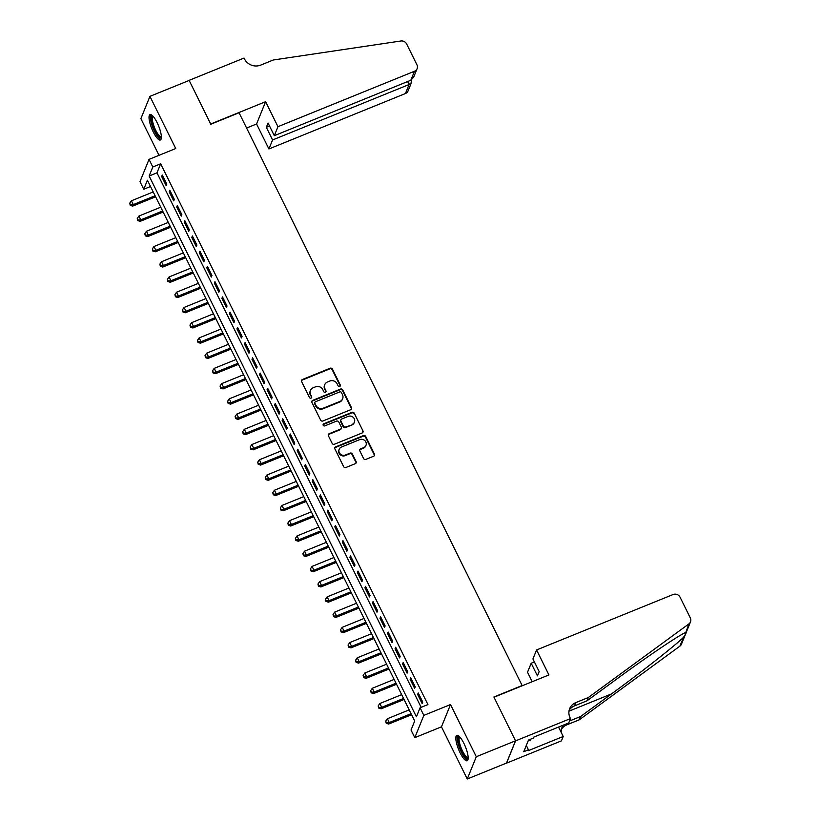 <?xml version="1.0" encoding="UTF-8"?>
<svg xmlns="http://www.w3.org/2000/svg" width="820" height="820" viewBox="0 0 820 820"><rect width="100%" height="100%" fill="white"/><g stroke="black" fill="none" stroke-linecap="round" stroke-linejoin="round"><path stroke-width="1.23" d="M339.716 386.476A1.209 1.117 22.1 0 0 340.279 384.99L332.428 369.102A1.722 1.599 22.1 0 0 330.142 368.231L302.426 379.496A1.722 1.599 22.1 0 0 301.616 381.607L309.468 397.495A1.209 1.117 22.1 0 0 311.672 397.515A1.209 1.117 22.1 0 0 311.631 396.624L310.616 394.563A5.525 5.125 22.1 0 1 313.178 387.778L315.485 386.845A5.525 5.125 22.1 0 1 322.783 389.623L323.797 391.683A1.209 1.117 22.1 0 0 325.991 391.704A1.209 1.117 22.1 0 0 325.95 390.812L324.935 388.752A5.525 5.125 22.1 0 1 327.498 381.966L329.814 381.034A5.525 5.125 22.1 0 1 337.102 383.811L338.117 385.871A1.209 1.117 22.1 0 0 339.716 386.476M340.146 386.169A1.209 1.117 22.1 0 0 340.034 385.595L332.182 369.707A1.722 1.599 22.1 0 0 329.906 368.836L302.18 380.09A1.722 1.599 22.1 0 0 301.473 380.654M311.497 397.803A1.209 1.117 22.1 0 0 311.385 397.228L310.616 394.563M325.827 391.981A1.209 1.117 22.1 0 0 325.704 391.406L324.935 388.752M463.894 743.361A13.704 3.669 -112.1 0 0 456.832 735.355A13.704 3.669 -112.1 0 0 460.081 752.75A13.704 3.669 -112.1 0 0 467.144 760.755A13.704 3.669 -112.1 0 0 463.894 743.361M157.102 122.6A13.704 3.669 -112.1 0 0 150.039 114.595A13.704 3.669 -112.1 0 0 153.289 131.999A13.704 3.669 -112.1 0 0 160.351 140.005A13.704 3.669 -112.1 0 0 157.102 122.6M363.578 458.523A1.722 1.599 22.1 0 0 365.863 459.384L373.633 456.227A1.722 1.599 22.1 0 0 374.443 454.116L365.72 436.465A1.722 1.599 22.1 0 0 363.434 435.594L335.718 446.849A1.722 1.599 22.1 0 0 334.909 448.97L343.631 466.621A1.722 1.599 22.1 0 0 345.917 467.492L355.306 463.669A1.722 1.599 22.1 0 0 356.106 461.547L352.374 454.003A1.722 1.599 22.1 0 0 350.099 453.132L345.435 455.018A4.612 4.284 22.1 0 1 339.183 449.288A4.612 4.284 22.1 0 1 341.489 447.023L359.734 439.612A4.612 4.284 22.1 0 1 365.986 445.352A4.612 4.284 22.1 0 1 363.69 447.617L360.646 448.847A1.722 1.599 22.1 0 0 359.847 450.969L363.578 458.523M420.076 707.762L423.837 715.378L414.797 737.651L411.025 730.036L414.694 721.005L147.426 180.226L143.756 189.256L139.994 181.64L149.035 159.367L152.807 166.983L149.137 176.013L416.406 716.793L420.076 707.762L427.917 704.575L160.648 163.795L152.807 166.983M149.035 159.367L175.716 148.533L149.927 96.36L189.164 80.432L210.801 124.23L239.05 112.76L522.135 685.53L493.886 697L515.534 740.798L476.297 756.727L450.518 704.544L423.837 715.378M350.652 409.733A1.722 1.599 22.1 0 0 351.452 407.612L342.739 389.961A1.722 1.599 22.1 0 0 340.454 389.09L312.728 400.355A1.722 1.599 22.1 0 0 311.928 402.466L320.651 420.117A1.722 1.599 22.1 0 0 322.926 420.988L350.652 409.733M354.23 413.218L362.942 430.859A1.722 1.599 22.1 0 1 362.143 432.981L334.416 444.235A1.722 1.599 22.1 0 1 332.141 443.364L328.41 435.82A1.722 1.599 22.1 0 1 329.209 433.698L340.454 429.126A1.722 1.599 22.1 0 0 341.253 427.005L338.783 422.003A1.722 1.599 22.1 0 0 336.497 421.131L324.792 425.887A1.209 1.117 22.1 0 1 323.162 424.381A1.209 1.117 22.1 0 1 323.756 423.786L351.944 412.347A1.722 1.599 22.1 0 1 354.23 413.218L362.942 430.859M515.534 740.798L506.483 763.072L467.256 779L476.297 756.727M149.927 96.36L140.886 118.633L159.008 155.318M166.778 184.151L162.268 175.019L161.653 176.515L166.173 185.658L166.778 184.151M174.311 199.383L169.791 190.25L169.186 191.757L173.696 200.89L174.311 199.383M181.845 214.625L177.325 205.482L176.71 206.988L181.23 216.121L181.845 214.625M189.369 229.856L184.849 220.713L184.244 222.22L188.754 231.363L189.369 229.856M196.902 245.088L192.382 235.945L191.767 237.451L196.287 246.594L196.902 245.088M204.426 260.319L199.906 251.176L199.301 252.683L203.811 261.826L204.426 260.319M211.96 275.551L207.439 266.418L206.824 267.914L211.345 277.058L211.96 275.551M219.483 290.782L214.963 281.649L214.358 283.156L218.868 292.289L219.483 290.782M227.017 306.024L222.497 296.881L221.882 298.388L226.402 307.531L227.017 306.024M234.54 321.255L230.02 312.112L229.415 313.619L233.925 322.762L234.54 321.255M242.074 336.487L237.554 327.344L236.939 328.851L241.459 337.994L242.074 336.487M249.598 351.718L245.077 342.575L244.473 344.082L248.993 353.225L249.598 351.718M257.132 366.95L252.611 357.817L251.996 359.324L256.516 368.457L257.132 366.95M264.655 382.192L260.135 373.049L259.53 374.555L264.05 383.688L264.655 382.192M272.189 397.423L267.668 388.28L267.053 389.787L271.574 398.93L272.189 397.423M279.712 412.655L275.192 403.512L274.587 405.018L279.107 414.161L279.712 412.655M287.246 427.886L282.726 418.743L282.111 420.25L286.631 429.393L287.246 427.886M294.769 443.118L290.26 433.985L289.644 435.481L294.165 444.624L294.769 443.118M302.303 458.349L297.783 449.216L297.168 450.723L301.688 459.856L302.303 458.349M309.827 473.591L305.317 464.448L304.702 465.955L309.222 475.087L309.827 473.591M317.361 488.822L312.84 479.679L312.225 481.186L316.745 490.329L317.361 488.822M324.884 504.054L320.374 494.911L319.759 496.418L324.279 505.561L324.884 504.054M332.418 519.285L327.897 510.142L327.282 511.649L331.803 520.792L332.418 519.285M339.941 534.517L335.431 525.384L334.816 526.881L339.337 536.024L339.941 534.517M347.475 549.749L342.955 540.616L342.34 542.122L346.86 551.255L347.475 549.749M354.998 564.99L350.488 555.847L349.873 557.354L354.394 566.497L354.998 564.99M362.532 580.222L358.012 571.079L357.407 572.585L361.917 581.728L362.532 580.222M370.056 595.453L365.546 586.31L364.931 587.817L369.451 596.96L370.056 595.453M377.589 610.685L373.069 601.542L372.464 603.048L376.974 612.191L377.589 610.685M385.113 625.916L380.603 616.784L379.988 618.29L384.508 627.423L385.113 625.916M392.647 641.158L388.126 632.015L387.522 633.522L392.032 642.654L392.647 641.158M400.17 656.389L395.66 647.246L395.045 648.753L399.565 657.896L400.17 656.389M407.704 671.621L403.184 662.478L402.579 663.985L407.089 673.128L407.704 671.621M415.227 686.852L410.717 677.709L410.102 679.216L414.623 688.359L415.227 686.852M160.648 163.795L156.979 172.825L421.152 707.322M417.636 694.448L422.146 703.591L422.761 702.084L418.241 692.951L417.636 694.448L418.764 693.997M450.518 704.544L441.467 726.827L467.256 779M441.467 726.827L414.797 737.651M150.531 186.509L143.756 189.256M156.979 172.825L149.137 176.013M161.653 176.515L162.78 176.064M169.186 191.757L170.314 191.296M176.71 206.988L177.837 206.527M184.244 222.22L185.371 221.759M191.767 237.451L192.895 236.99M199.301 252.683L200.428 252.232M206.824 267.914L207.952 267.463M214.358 283.156L215.486 282.695M221.882 298.388L223.009 297.926M229.415 313.619L230.543 313.158M236.939 328.851L238.066 328.389M244.473 344.082L245.6 343.631M251.996 359.324L253.124 358.863M259.53 374.555L260.657 374.094M267.053 389.787L268.181 389.326M274.587 405.018L275.715 404.557M282.111 420.25L283.238 419.799M289.644 435.481L290.772 435.03M297.168 450.723L298.306 450.262M304.702 465.955L305.829 465.493M312.225 481.186L313.363 480.725M319.759 496.418L320.886 495.956M327.282 511.649L328.42 511.198M334.816 526.881L335.944 526.43M342.34 542.122L343.478 541.661M349.873 557.354L351.001 556.893M357.407 572.585L358.535 572.124M364.931 587.817L366.058 587.356M372.464 603.048L373.592 602.597M379.988 618.29L381.115 617.829M387.522 633.522L388.649 633.06M395.045 648.753L396.173 648.292M402.579 663.985L403.707 663.524M410.102 679.216L411.23 678.765M324.751 384.672L324.505 385.277A5.525 5.125 22.1 0 0 324.689 389.356M310.431 390.494L310.185 391.089A5.525 5.125 22.1 0 0 310.37 395.168M351.36 409.17A1.722 1.599 22.1 0 0 351.206 408.206L342.493 390.566A1.722 1.599 22.1 0 0 340.208 389.695L312.481 400.949A1.722 1.599 22.1 0 0 311.784 401.513M341.386 392.483A1.209 1.117 22.1 0 0 339.798 391.878L315.464 401.759A1.209 1.117 22.1 0 0 314.901 403.245L315.966 405.408A5.525 5.125 22.1 0 0 323.264 408.196L339.9 401.441A5.525 5.125 22.1 0 0 342.463 394.656L341.386 392.483M314.859 402.353L314.613 402.948A1.209 1.117 22.1 0 0 314.654 403.84L314.901 403.245M342.647 398.735L342.401 399.33A5.525 5.125 22.1 0 1 339.654 402.046L323.018 408.79A5.525 5.125 22.1 0 1 315.731 406.013L314.654 403.84M362.85 432.417A1.722 1.599 22.1 0 0 362.707 431.463M341.315 428.286L341.069 428.891A1.722 1.599 22.1 0 1 340.208 429.731L328.963 434.292A1.722 1.599 22.1 0 0 328.266 434.856M353.984 413.813A1.722 1.599 22.1 0 0 351.698 412.952L323.521 424.391A1.209 1.117 22.1 0 0 323.08 424.698M352.118 424.391A4.612 4.284 22.1 0 0 353.236 417.349A4.612 4.284 22.1 0 0 348.172 416.396L341.735 418.999A1.722 1.599 22.1 0 0 340.935 421.121L343.416 426.133A1.722 1.599 22.1 0 0 345.691 427.005L351.882 424.996A4.612 4.284 22.1 0 0 354.178 422.731L354.424 422.126M340.874 419.85L340.638 420.455A1.722 1.599 22.1 0 0 340.689 421.726L340.935 421.121M351.882 424.996L345.445 427.609A1.722 1.599 22.1 0 1 343.17 426.738L340.689 421.726M365.986 445.352L365.74 445.947A4.612 4.284 22.1 0 1 363.444 448.212L360.4 449.452A1.722 1.599 22.1 0 0 359.703 450.006M339.183 449.288L338.937 449.893A4.612 4.284 22.1 0 0 345.189 455.623L345.435 455.018M356.013 463.115A1.722 1.599 22.1 0 0 355.859 462.152L352.128 454.608A1.722 1.599 22.1 0 0 349.853 453.737L345.189 455.623M374.34 455.674A1.722 1.599 22.1 0 0 374.197 454.71L365.474 437.07A1.722 1.599 22.1 0 0 363.198 436.199L335.472 447.453A1.722 1.599 22.1 0 0 334.765 448.017M153.217 191.941L131.395 200.808L133.27 204.61L132.666 206.117L155.615 196.8M130.482 204.754L129.734 203.227L130.236 205.359L130.482 204.754L133.27 204.61L155.103 195.754M129.734 203.227L131.395 200.808M132.666 206.117L130.236 205.359M161.366 137.391A11.859 3.167 67.9 0 1 157.563 135.454A11.859 3.167 67.9 0 1 151.782 122.785A11.859 3.167 67.9 0 1 152.582 115.763M153.094 116.296A10.988 2.931 -112.1 0 0 153.155 123.646A10.988 2.931 -112.1 0 0 158.26 134.49A10.988 2.931 -112.1 0 0 161.355 136.653M150.829 114.585A13.622 3.639 -112.1 0 0 151.69 124.312A13.622 3.639 -112.1 0 0 157.727 136.735A13.622 3.639 -112.1 0 0 160.935 139.462M468.158 758.151A11.859 3.167 67.9 0 1 464.356 756.204A11.859 3.167 67.9 0 1 458.585 743.535A11.859 3.167 67.9 0 1 459.384 736.524M459.887 737.057A10.988 2.931 -112.1 0 0 459.948 744.406A10.988 2.931 -112.1 0 0 465.063 755.251A10.988 2.931 -112.1 0 0 468.158 757.413M457.632 735.335A13.622 3.639 -112.1 0 0 458.493 745.072A13.622 3.639 -112.1 0 0 464.52 757.495A13.622 3.639 -112.1 0 0 467.728 760.222M528.111 740.962L530.694 739.917L530.601 739.22M277.959 126.68L414.479 71.258A5.268 4.899 22.1 0 0 416.929 64.78L406.648 43.983A5.268 4.899 22.1 0 0 400.877 41L273.265 60.003L260.709 65.098A12.3 11.429 -157.9 0 1 244.452 58.896L244.042 58.056L189.123 80.36L210.689 123.994L265.608 101.7L277.959 126.68L274.31 135.689L268.058 123.041L266.326 127.315L272.568 139.964L268.919 148.963L405.439 93.531L409.088 84.532L407.622 81.559M272.568 139.964L409.088 84.532L411.517 82.451L408.063 90.948A5.268 4.899 -157.9 0 1 405.439 93.531M246.594 128.023L256.568 123.984L268.919 148.963M265.608 101.7L256.568 123.984M274.31 135.689L410.82 80.257L414.479 71.258M266.326 127.315L269.524 126.013M417.103 68.675L413.659 77.172L410.82 80.257M411.158 80.104L411.517 82.451M536.577 649.952L673.097 594.52A5.268 4.899 22.1 0 1 680.057 597.185L690.337 617.972A5.268 4.899 22.1 0 1 688.943 623.866L588.34 697.512L575.794 702.617A12.3 11.429 22.1 0 0 569.664 708.644A12.3 11.429 22.1 0 0 570.074 717.736L570.495 718.576L515.565 740.87L493.999 697.226L548.918 674.932L536.577 649.952L532.918 658.952L539.17 671.59L537.428 675.864L531.186 663.226L534.384 661.924M690.512 621.867L681.471 644.151A5.268 4.899 -157.9 0 1 679.903 646.139L579.299 719.796L580.642 716.495L611.484 693.915C640.902 672.492 674.901 645.77 683.48 637.335C686.114 633.573 686.75 632.015 685.376 632.671C679.288 634.977 647.4 656.482 617.849 678.232L587.007 700.813L574.451 705.907A12.3 11.429 22.1 0 0 569.131 710.356M587.007 700.813L588.34 697.512M579.299 719.796L566.743 724.89A12.3 11.429 22.1 0 0 561.423 729.339M569.5 721.016L580.642 716.495M515.565 740.87L506.524 763.153L561.444 740.849L563.217 736.483L528.07 750.761L528.459 749.798L526.297 745.431M570.495 718.576L568.721 722.943L533.564 737.211L533.174 738.174L528.47 740.081L523.755 751.704L528.459 749.798M532.221 681.707L527.526 672.226L531.186 663.226M563.217 736.483L558.563 727.063M685.776 632.497L688.943 623.866M563.422 725.085A12.3 11.429 22.1 0 0 561.956 727.627A12.3 11.429 22.1 0 0 561.198 732.393M160.751 207.183L138.918 216.039L140.804 219.852L140.189 221.359L163.149 212.031M138.016 219.985L137.258 218.458L137.77 220.59L138.016 219.985L140.804 219.852L162.626 210.986M137.258 218.458L138.918 216.039M140.189 221.359L137.77 220.59M168.274 222.415L146.452 231.271L148.328 235.084L147.723 236.59L170.673 227.263M145.54 235.217L144.791 233.7L145.294 235.822L145.54 235.217L148.328 235.084L170.16 226.217M144.791 233.7L146.452 231.271M147.723 236.59L145.294 235.822M175.808 237.646L153.975 246.502L155.861 250.315L155.246 251.822L178.207 242.505M153.073 250.448L152.315 248.931L152.827 251.053L153.073 250.448L155.861 250.315L177.684 241.449M152.315 248.931L153.975 246.502M155.246 251.822L152.827 251.053M183.332 252.878L161.509 261.744L163.385 265.547L162.78 267.053L185.73 257.736M160.597 265.69L159.849 264.163L160.351 266.285L160.597 265.69L163.385 265.547L185.217 256.691M159.849 264.163L161.509 261.744M162.78 267.053L160.351 266.285M190.865 268.109L169.033 276.976L170.919 280.778L170.304 282.285L193.264 272.968M168.131 280.922L167.372 279.394L167.885 281.516L168.131 280.922L170.919 280.778L192.741 271.922M167.372 279.394L169.033 276.976M170.304 282.285L167.885 281.516M198.389 283.341L176.566 292.207L178.442 296.02L177.837 297.516L200.787 288.199M175.654 296.153L174.906 294.626L175.408 296.758L175.654 296.153L178.442 296.02L200.275 287.154M174.906 294.626L176.566 292.207M177.837 297.516L175.408 296.758M205.922 298.582L184.09 307.438L185.976 311.252L185.361 312.758L208.321 303.431M183.188 311.385L182.429 309.857L182.942 311.989L183.188 311.385L185.976 311.252L207.798 302.385M182.429 309.857L184.09 307.438M185.361 312.758L182.942 311.989M213.446 313.814L191.624 322.67L193.499 326.483L192.895 327.99L215.844 318.662M190.711 326.616L189.963 325.099L190.465 327.221L190.711 326.616L193.499 326.483L215.332 317.617M189.963 325.099L191.624 322.67M192.895 327.99L190.465 327.221M220.98 329.045L199.147 337.912L201.033 341.714L200.418 343.221L223.378 333.904M198.245 341.848L197.487 340.331L197.999 342.452L198.245 341.848L201.033 341.714L222.855 332.848M197.487 340.331L199.147 337.912M200.418 343.221L197.999 342.452M228.503 344.277L206.681 353.143L208.557 356.946L207.952 358.453L230.902 349.135M205.769 357.089L205.02 355.562L205.523 357.684L205.769 357.089L208.557 356.946L230.389 348.09M205.02 355.562L206.681 353.143M207.952 358.453L205.523 357.684M236.037 359.508L214.204 368.375L216.09 372.178L215.475 373.684L238.435 364.367M213.302 372.321L212.544 370.794L213.056 372.926L213.302 372.321L216.09 372.178L237.913 363.321M212.544 370.794L214.204 368.375M215.475 373.684L213.056 372.926M243.56 374.74L221.738 383.606L223.614 387.419L223.009 388.916L245.959 379.598M220.826 387.553L220.078 386.025L220.58 388.157L220.826 387.553L223.614 387.419L245.446 378.553M220.078 386.025L221.738 383.606M223.009 388.916L220.58 388.157M251.094 389.982L229.262 398.838L231.148 402.651L230.533 404.157L253.493 394.83M228.36 402.784L227.601 401.267L228.114 403.389L228.36 402.784L231.148 402.651L252.97 393.784M227.601 401.267L229.262 398.838M230.533 404.157L228.114 403.389M258.618 405.213L236.796 414.069L238.671 417.882L238.066 419.389L261.016 410.072M235.883 418.015L235.135 416.498L235.637 418.62L235.883 418.015L238.671 417.882L260.504 409.016M235.135 416.498L236.796 414.069M238.066 419.389L235.637 418.62M266.151 420.445L244.319 429.311L246.205 433.114L245.59 434.62L268.55 425.303M243.417 433.257L242.658 431.73L243.171 433.852L243.417 433.257L246.205 433.114L268.027 424.258M242.658 431.73L244.319 429.311M245.59 434.62L243.171 433.852M273.675 435.676L251.853 444.542L253.728 448.345L253.124 449.852L276.073 440.535M250.94 448.489L250.192 446.961L250.705 449.083L250.94 448.489L253.728 448.345L275.561 439.489M250.192 446.961L251.853 444.542M253.124 449.852L250.705 449.083M281.209 450.908L259.376 459.774L261.262 463.577L260.647 465.083L283.607 455.766M258.474 463.72L257.716 462.193L258.228 464.325L258.474 463.72L261.262 463.577L283.084 454.721M257.716 462.193L259.376 459.774M260.647 465.083L258.228 464.325M288.732 466.149L266.91 475.005L268.786 478.818L268.181 480.325L291.131 470.998M265.998 478.952L265.249 477.424L265.762 479.556L265.998 478.952L268.786 478.818L290.618 469.952M265.249 477.424L266.91 475.005M268.181 480.325L265.762 479.556M296.266 481.381L274.433 490.237L276.319 494.05L275.704 495.557L298.664 486.229M273.531 494.183L272.773 492.666L273.285 494.788L273.531 494.183L276.319 494.05L298.142 485.184M272.773 492.666L274.433 490.237M275.704 495.557L273.285 494.788M303.789 496.612L281.967 505.468L283.843 509.281L283.238 510.788L306.188 501.471M281.055 509.415L280.307 507.898L280.819 510.019L281.055 509.415L283.843 509.281L305.675 500.415M280.307 507.898L281.967 505.468M283.238 510.788L280.819 510.019M311.323 511.844L289.491 520.71L291.377 524.513L290.762 526.02L313.722 516.702M288.589 524.656L287.83 523.129L288.343 525.251L288.589 524.656L291.377 524.513L313.209 515.657M287.83 523.129L289.491 520.71M290.762 526.02L288.343 525.251M318.847 527.076L297.024 535.942L298.9 539.745L298.295 541.251L321.255 531.934M296.112 539.888L295.364 538.361L295.877 540.482L296.112 539.888L298.9 539.745L320.733 530.889M295.364 538.361L297.024 535.942M298.295 541.251L295.877 540.482M326.38 542.307L304.548 551.173L306.434 554.986L305.819 556.483L328.779 547.165M303.646 555.12L302.898 553.592L303.4 555.724L303.646 555.12L306.434 554.986L328.266 546.12M302.898 553.592L304.548 551.173M305.819 556.483L303.4 555.724M333.904 557.549L312.082 566.405L313.957 570.218L313.353 571.724L336.313 562.397M311.169 570.351L310.421 568.824L310.934 570.956L311.169 570.351L313.957 570.218L335.79 561.351M310.421 568.824L312.082 566.405M313.353 571.724L310.934 570.956M341.438 572.78L319.605 581.636L321.491 585.449L320.876 586.956L343.836 577.628M318.703 585.582L317.955 584.066L318.457 586.187L318.703 585.582L321.491 585.449L343.324 576.583M317.955 584.066L319.605 581.636M320.876 586.956L318.457 586.187M348.961 588.012L327.139 596.878L329.025 600.681L328.41 602.188L351.37 592.87M326.237 600.814L325.478 599.297L325.991 601.419L326.237 600.814L329.025 600.681L350.847 591.814M325.478 599.297L327.139 596.878M328.41 602.188L325.991 601.419M356.495 603.243L334.662 612.109L336.548 615.912L335.933 617.419L358.893 608.102M333.76 616.056L333.012 614.528L333.514 616.65L333.76 616.056L336.548 615.912L358.381 607.056M333.012 614.528L334.662 612.109M335.933 617.419L333.514 616.65M364.018 618.475L342.196 627.341L344.082 631.144L343.467 632.65L366.427 623.333M341.294 631.287L340.536 629.76L341.048 631.892L341.294 631.287L344.082 631.144L365.904 622.288M340.536 629.76L342.196 627.341M343.467 632.65L341.048 631.892M371.552 633.706L349.72 642.572L351.606 646.385L350.991 647.882L373.951 638.565M348.818 646.519L348.069 644.991L348.572 647.123L348.818 646.519L351.606 646.385L373.438 637.519M348.069 644.991L349.72 642.572M350.991 647.882L348.572 647.123M379.086 648.948L357.253 657.804L359.139 661.617L358.524 663.124L381.484 653.796M356.351 661.75L355.593 660.233L356.106 662.355L356.351 661.75L359.139 661.617L380.962 652.751M355.593 660.233L357.253 657.804M358.524 663.124L356.106 662.355M386.609 664.179L364.777 673.035L366.663 676.848L366.048 678.355L389.008 669.038M363.875 676.982L363.127 675.465L363.629 677.586L363.875 676.982L366.663 676.848L388.495 667.982M363.127 675.465L364.777 673.035M366.048 678.355L363.629 677.586M394.143 679.411L372.311 688.277L374.197 692.08L373.582 693.587L396.542 684.269M371.409 692.223L370.65 690.696L371.163 692.818L371.409 692.223L374.197 692.08L396.019 683.224M370.65 690.696L372.311 688.277M373.582 693.587L371.163 692.818M401.667 694.643L379.834 703.509L381.72 707.311L381.105 708.818L404.065 699.501M378.932 707.455L378.184 705.928L378.686 708.049L378.932 707.455L381.72 707.311L403.553 698.455M378.184 705.928L379.834 703.509M381.105 708.818L378.686 708.049M409.2 709.874L387.368 718.74L389.254 722.543L388.639 724.05L411.599 714.732M386.466 722.686L385.707 721.159L386.22 723.291L386.466 722.686L389.254 722.543L411.076 713.687M385.707 721.159L387.368 718.74M388.639 724.05L386.22 723.291M340.034 385.595L340.279 384.99M311.385 397.228L311.631 396.624M325.704 391.406L325.95 390.812M302.18 380.09L302.426 379.496M329.906 368.836L330.142 368.231M332.182 369.707L332.428 369.102M312.481 400.949L312.728 400.355M340.208 389.695L340.454 389.09M342.493 390.566L342.739 389.961M351.206 408.206L351.452 407.612M315.731 406.013L315.966 405.408M323.018 408.79L323.264 408.196M339.654 402.046L339.9 401.441M328.963 434.292L329.209 433.698M340.208 429.731L340.454 429.126M323.521 424.391L323.756 423.786M351.698 412.952L351.944 412.347M343.17 426.738L343.416 426.133M345.445 427.609L345.691 427.005M360.4 449.452L360.646 448.847M363.444 448.212L363.69 447.617M349.853 453.737L350.099 453.132M352.128 454.608L352.374 454.003M355.859 462.152L356.106 461.547M335.472 447.453L335.718 446.849M363.198 436.199L363.434 435.594M365.474 437.07L365.72 436.465M374.197 454.71L374.443 454.116M574.451 705.907L575.794 702.617M567.307 723.517L566.743 724.89M679.903 646.139L683.48 637.335M611.484 693.915L568.988 711.165"/></g></svg>
